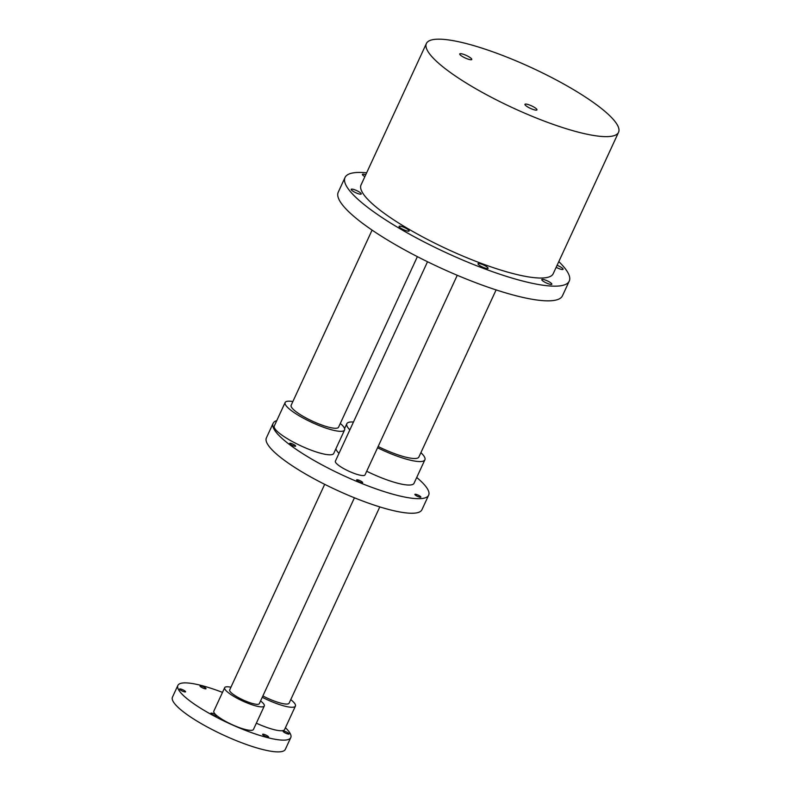 <?xml version="1.0" encoding="UTF-8"?>
<svg xmlns="http://www.w3.org/2000/svg" width="791" height="791" viewBox="0 0 791 791"><rect width="100%" height="100%" fill="white"/><g stroke="black" fill="none" stroke-linecap="round" stroke-linejoin="round"><path stroke-width="1.19" d="M366.638 172.814A123.505 25.846 24.8 0 0 345.024 177.5L338.241 192.183A123.505 25.846 24.8 0 0 360.291 221.579A123.505 25.846 24.8 0 0 480.819 284.602A123.505 25.846 24.8 0 0 562.46 295.785L569.243 281.102A123.505 25.846 24.8 0 0 558.802 261.603M345.024 177.5A123.505 25.846 24.8 0 0 367.073 206.896A123.505 25.846 24.8 0 0 487.602 269.919A123.505 25.846 24.8 0 0 569.243 281.102M479.01 265.034A5.547 1.157 -155.2 0 1 478.021 263.719A5.547 1.157 -155.2 0 1 481.689 264.214A5.547 1.157 -155.2 0 1 487.098 267.042A5.547 1.157 -155.2 0 1 488.087 268.367A5.547 1.157 -155.2 0 1 484.428 267.862A5.547 1.157 -155.2 0 1 479.01 265.034M400.068 227.65A5.547 1.157 -155.2 0 1 399.079 226.335A5.547 1.157 -155.2 0 1 402.738 226.829A5.547 1.157 -155.2 0 1 408.146 229.667A5.547 1.157 -155.2 0 1 409.145 230.982A5.547 1.157 -155.2 0 1 405.476 230.478A5.547 1.157 -155.2 0 1 400.068 227.65M352.183 190.651A5.547 1.157 -155.2 0 1 351.194 189.326A5.547 1.157 -155.2 0 1 354.852 189.83A5.547 1.157 -155.2 0 1 360.261 192.658A5.547 1.157 -155.2 0 1 361.25 193.973A5.547 1.157 -155.2 0 1 357.591 193.479A5.547 1.157 -155.2 0 1 352.183 190.651M364.869 176.66A5.547 1.157 -155.2 0 1 363.405 175.701A5.547 1.157 -155.2 0 1 362.416 174.376A5.547 1.157 -155.2 0 1 365.749 174.762M557.101 265.292A5.547 1.157 -155.2 0 1 562.094 267.961A5.547 1.157 -155.2 0 1 563.083 269.276A5.547 1.157 -155.2 0 1 556.162 267.309M542.774 280.894A5.547 1.157 -155.2 0 1 541.786 279.579A5.547 1.157 -155.2 0 1 545.454 280.083A5.547 1.157 -155.2 0 1 550.862 282.911A5.547 1.157 -155.2 0 1 551.851 284.226A5.547 1.157 -155.2 0 1 548.193 283.732A5.547 1.157 -155.2 0 1 542.774 280.894M426.389 43.515L361.052 184.906A105.836 22.148 24.8 0 0 379.947 210.099A105.836 22.148 24.8 0 0 483.242 264.115A105.836 22.148 24.8 0 0 553.216 273.696L618.552 132.305A105.836 22.148 24.8 0 0 599.657 107.111A105.836 22.148 24.8 0 0 496.362 53.096A105.836 22.148 24.8 0 0 426.389 43.515A105.836 22.148 24.8 0 0 445.284 68.708A105.836 22.148 24.8 0 0 548.578 122.714A105.836 22.148 24.8 0 0 618.552 132.305M462.122 53.907A6.615 1.384 24.8 0 0 459.739 53.936A6.615 1.384 24.8 0 0 462.794 56.734A6.615 1.384 24.8 0 0 469.37 59.503A6.615 1.384 24.8 0 0 471.752 59.483A6.615 1.384 24.8 0 0 468.697 56.675A6.615 1.384 24.8 0 0 462.122 53.907M527.33 104.303A6.615 1.384 24.8 0 0 524.947 104.323A6.615 1.384 24.8 0 0 528.002 107.131A6.615 1.384 24.8 0 0 534.578 109.9A6.615 1.384 24.8 0 0 536.96 109.88A6.615 1.384 24.8 0 0 533.905 107.072A6.615 1.384 24.8 0 0 527.33 104.303M427.526 261.742L335.364 461.202A16.334 3.421 24.8 0 0 338.281 465.088A16.334 3.421 24.8 0 0 354.22 473.423A16.334 3.421 24.8 0 0 365.017 474.907L457.257 275.288M276.781 420.585A85.665 17.926 24.8 0 0 273.122 423.314A85.665 17.926 24.8 0 0 312.643 459.65A85.665 17.926 24.8 0 0 397.804 495.502A85.665 17.926 24.8 0 0 428.653 495.186A85.665 17.926 24.8 0 0 416.719 477.487M415.453 495.156A3.312 0.692 -155.2 0 1 414.87 494.365A3.312 0.692 -155.2 0 1 417.055 494.672A3.312 0.692 -155.2 0 1 420.278 496.353A3.312 0.692 -155.2 0 1 420.871 497.144A3.312 0.692 -155.2 0 1 418.686 496.847A3.312 0.692 -155.2 0 1 415.453 495.156M290.248 444.166A3.312 0.692 -155.2 0 1 289.654 443.375A3.312 0.692 -155.2 0 1 291.839 443.672A3.312 0.692 -155.2 0 1 295.073 445.363A3.312 0.692 -155.2 0 1 295.656 446.154A3.312 0.692 -155.2 0 1 293.471 445.857A3.312 0.692 -155.2 0 1 290.248 444.166M357.225 480.671A3.312 0.692 -155.2 0 1 356.642 479.88A3.312 0.692 -155.2 0 1 358.827 480.186A3.312 0.692 -155.2 0 1 362.051 481.867A3.312 0.692 -155.2 0 1 362.644 482.658A3.312 0.692 -155.2 0 1 360.459 482.362A3.312 0.692 -155.2 0 1 357.225 480.671M366.708 471.258A43.001 8.998 24.8 0 0 414.039 483.281L424.886 459.798A43.001 8.998 24.8 0 0 420.901 452.67M335.878 448.804A43.001 8.998 24.8 0 0 338.983 453.381M292.868 401.541A32.747 6.852 24.8 0 0 285.126 402.52L274.279 426.003A32.747 6.852 24.8 0 0 280.123 433.794A32.747 6.852 24.8 0 0 312.079 450.504A32.747 6.852 24.8 0 0 333.723 453.47L344.579 429.988A32.747 6.852 24.8 0 0 340.308 423.462M273.122 423.314L266.389 437.878A85.665 17.926 24.8 0 0 305.909 474.214A85.665 17.926 24.8 0 0 391.07 510.066A85.665 17.926 24.8 0 0 421.919 509.74L428.653 495.186M324.686 484.329L229.657 689.979A16.334 3.421 24.8 0 0 232.574 693.865A16.334 3.421 24.8 0 0 248.512 702.2A16.334 3.421 24.8 0 0 259.31 703.674L354.437 497.796M262.256 697.306A28.773 6.021 24.8 0 0 295.419 706.096A28.773 6.021 24.8 0 0 290.762 699.62M262.879 695.951A21.832 4.568 24.8 0 0 289.111 703.179L379.799 506.912M222.498 692.382A62.182 13.012 24.8 0 0 177.876 685.431A62.182 13.012 24.8 0 0 188.98 700.233A62.182 13.012 24.8 0 0 249.659 731.962A62.182 13.012 24.8 0 0 290.772 737.588A62.182 13.012 24.8 0 0 285.432 727.7M263.215 735.096A3.312 0.692 -155.2 0 1 262.622 734.315A3.312 0.692 -155.2 0 1 264.807 734.612A3.312 0.692 -155.2 0 1 268.04 736.302A3.312 0.692 -155.2 0 1 268.624 737.083A3.312 0.692 -155.2 0 1 266.438 736.787A3.312 0.692 -155.2 0 1 263.215 735.096M283.662 731.982A3.312 0.692 -155.2 0 1 283.069 731.2A3.312 0.692 -155.2 0 1 285.254 731.497A3.312 0.692 -155.2 0 1 288.478 733.188A3.312 0.692 -155.2 0 1 289.071 733.969A3.312 0.692 -155.2 0 1 286.886 733.672A3.312 0.692 -155.2 0 1 283.662 731.982M200.607 686.726A3.312 0.692 -155.2 0 1 200.024 685.935A3.312 0.692 -155.2 0 1 202.209 686.232A3.312 0.692 -155.2 0 1 205.433 687.923A3.312 0.692 -155.2 0 1 206.026 688.714A3.312 0.692 -155.2 0 1 203.841 688.407A3.312 0.692 -155.2 0 1 200.607 686.726M180.16 689.841A3.312 0.692 -155.2 0 1 179.577 689.05A3.312 0.692 -155.2 0 1 181.762 689.347A3.312 0.692 -155.2 0 1 184.985 691.037A3.312 0.692 -155.2 0 1 185.578 691.828A3.312 0.692 -155.2 0 1 183.393 691.522A3.312 0.692 -155.2 0 1 180.16 689.841M211.464 714.026A3.312 0.692 -155.2 0 1 210.881 713.235A3.312 0.692 -155.2 0 1 213.066 713.541A3.312 0.692 -155.2 0 1 216.289 715.222A3.312 0.692 -155.2 0 1 216.882 716.013A3.312 0.692 -155.2 0 1 214.697 715.717A3.312 0.692 -155.2 0 1 211.464 714.026M230.932 687.221A21.832 4.568 24.8 0 0 224.674 687.666L213.817 711.158A21.832 4.568 24.8 0 0 217.713 716.349A21.832 4.568 24.8 0 0 239.02 727.493A21.832 4.568 24.8 0 0 253.446 729.47L264.303 705.987A21.832 4.568 24.8 0 0 260.585 700.925M256.353 723.182A28.773 6.021 24.8 0 0 284.562 729.579L295.419 706.096M177.876 685.431L172.448 697.168A62.182 13.012 24.8 0 0 183.552 711.969A62.182 13.012 24.8 0 0 244.231 743.708A62.182 13.012 24.8 0 0 285.343 749.334L290.772 737.588M224.674 687.666A21.832 4.568 24.8 0 0 228.569 692.867A21.832 4.568 24.8 0 0 249.867 704.01A21.832 4.568 24.8 0 0 264.303 705.987M353.468 422.018A43.001 8.998 24.8 0 0 346.824 423.729A43.001 8.998 24.8 0 0 349.84 429.889M377.554 447.775A43.001 8.998 24.8 0 0 424.886 459.798M378.138 446.51A36.386 7.613 24.8 0 0 418.884 457.02L496.105 289.911M285.126 402.52A32.747 6.852 24.8 0 0 290.969 410.311A32.747 6.852 24.8 0 0 322.926 427.021A32.747 6.852 24.8 0 0 344.579 429.988M372.086 230.102L291.137 405.289A26.133 5.468 24.8 0 0 295.794 411.508A26.133 5.468 24.8 0 0 321.294 424.846A26.133 5.468 24.8 0 0 338.568 427.209L417.381 256.65M344.589 428.574L346.824 423.729"/></g></svg>
